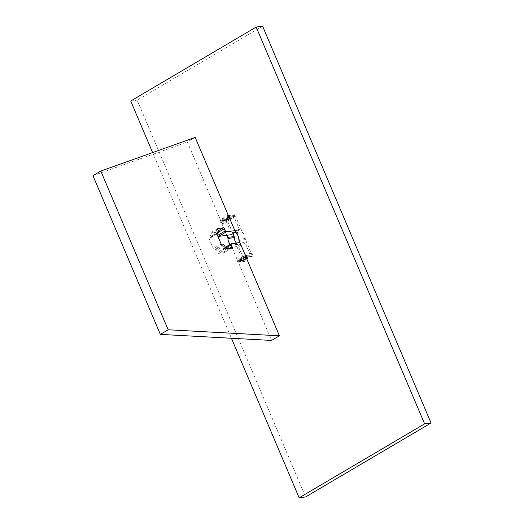 <?xml version="1.0" encoding="UTF-8"?>
<svg xmlns="http://www.w3.org/2000/svg" width="524" height="524" viewBox="0 0 524 524"><rect width="100%" height="100%" fill="white"/><g stroke="black" fill="none" stroke-linecap="round" stroke-linejoin="round"><path stroke-width="0.39" stroke-dasharray="2.62 1.97" d="M230.403 244.289A6.694 5.404 -97.6 0 0 230.422 244.308A2.194 1.769 82.4 0 1 231.025 245.147L236.907 259A2.194 1.769 82.4 0 1 237.012 260.788A1.1 0.884 -97.6 0 0 238.708 261.535A2.194 1.769 82.4 0 1 239.599 260.186L244.092 257.539A2.194 1.769 82.4 0 1 244.643 257.349A2.194 1.769 82.4 0 1 245.54 257.513A1.1 0.884 -97.6 0 0 246.057 257.579M236.409 243.025A6.694 5.404 -97.6 0 0 236.848 243.444A2.194 1.769 82.4 0 1 237.451 244.289L243.333 258.142A2.194 1.769 82.4 0 1 243.437 259.93A1.1 0.884 -97.6 0 0 245.134 260.677A2.194 1.769 82.4 0 1 246.025 259.328L250.518 256.681A2.194 1.769 82.4 0 1 251.068 256.485A2.194 1.769 82.4 0 1 251.965 256.649A1.1 0.884 -97.6 0 0 252.476 254.599A2.194 1.769 82.4 0 1 251.33 253.426L245.448 239.573A2.194 1.769 82.4 0 1 245.239 238.505A6.694 5.404 -97.6 0 0 242.763 232.676A2.194 1.769 82.4 0 1 242.167 231.837L236.285 217.984A2.194 1.769 82.4 0 1 236.18 216.196A1.1 0.884 -97.6 0 0 234.477 215.449A2.194 1.769 82.4 0 1 233.586 216.798L229.099 219.445A2.194 1.769 82.4 0 1 228.549 219.641A2.194 1.769 82.4 0 1 227.645 219.471A1.1 0.884 -97.6 0 0 227.134 221.528A2.194 1.769 82.4 0 1 228.287 222.7L232.957 233.697M262.609 26.2L137.15 100.136L305.584 496.935M130.725 101.001L137.15 100.136M152.622 152.582L231.431 338.255M228.228 215.881A1.1 0.884 -97.6 0 0 228.051 216.314A2.194 1.769 82.4 0 1 227.161 217.663L222.674 220.309A2.194 1.769 82.4 0 1 222.124 220.499A2.194 1.769 82.4 0 1 221.22 220.335A1.1 0.884 -97.6 0 0 220.709 222.392A2.194 1.769 82.4 0 1 221.862 223.558L226.84 235.296M234.87 230.652L239.016 230.095A1.1 0.616 59.5 0 0 239.154 230.049A1.1 0.616 59.5 0 0 239.239 229.014L234.182 217.113L226.342 221.731A1.1 0.616 59.5 0 0 225.281 220.827L222.15 221.246A1.1 0.616 59.5 0 0 222.019 221.292A1.1 0.616 59.5 0 0 221.809 221.816A1.1 0.616 -120.5 0 1 221.593 222.34A1.1 0.616 -120.5 0 1 221.462 222.386A1.1 0.616 -120.5 0 1 220.525 221.737A1.1 0.616 -120.5 0 1 220.355 220.578A1.1 0.616 59.5 0 0 220.309 219.674L187.35 142.037L195.197 137.412M246.706 256.302A1.1 0.616 59.5 0 0 246.837 256.302L249.961 255.882A1.1 0.616 59.5 0 0 250.099 255.836A1.1 0.616 59.5 0 0 250.184 254.808L245.134 242.9A1.1 0.616 59.5 0 0 244.066 241.996L239.92 242.553M250.099 255.836L242.258 260.461A1.1 0.616 59.5 0 1 242.121 260.507L238.996 260.926A1.1 0.616 59.5 0 1 238.23 260.507A1.1 0.616 -120.5 0 0 237.326 260.127A1.1 0.616 -120.5 0 0 237.182 261.017A1.1 0.616 -120.5 0 0 237.929 261.974A1.1 0.616 59.5 0 1 238.61 262.793L271.57 340.436M245.134 242.9L237.293 247.524L242.343 259.426A1.1 0.616 59.5 0 1 242.258 260.461M226.342 221.731L231.398 233.638A1.1 0.616 59.5 0 1 231.418 234.569M92.964 175.664L187.35 142.037M237.293 247.524A1.1 0.616 59.5 0 0 236.226 246.621L223.637 248.304A1.1 0.616 59.5 0 0 223.499 248.356A1.1 0.616 59.5 0 0 223.414 249.385L224.338 251.566A1.1 0.616 -120.5 0 1 224.252 252.601A1.1 0.616 -120.5 0 1 224.115 252.647L218.718 253.367A1.1 0.616 -120.5 0 1 217.657 252.463L216.726 250.282A1.1 0.616 59.5 0 0 215.665 249.378L214.382 249.548A1.1 0.616 -120.5 0 1 213.314 248.645L209.109 238.721A1.1 0.616 -120.5 0 1 209.194 237.693A1.1 0.616 -120.5 0 1 209.325 237.647L210.615 237.47A1.1 0.616 59.5 0 0 210.746 237.424A1.1 0.616 59.5 0 0 210.831 236.396L209.908 234.208A1.1 0.616 -120.5 0 1 209.993 233.18A1.1 0.616 -120.5 0 1 210.131 233.134L215.528 232.407A1.1 0.616 -120.5 0 1 216.589 233.318L217.519 235.499A1.1 0.616 59.5 0 0 217.643 235.748M234.182 217.113A1.1 0.616 59.5 0 0 233.121 216.202L229.99 216.622A1.1 0.616 59.5 0 0 229.859 216.667A1.1 0.616 59.5 0 0 229.807 216.707L229.859 216.667M245.134 260.677L238.708 261.535M252.476 254.599L246.051 255.457M227.645 219.471L221.22 220.335M229.099 219.445L222.674 220.309M233.586 216.798L227.161 217.663M234.477 215.449L229.669 216.098M236.18 216.196L229.754 217.06M236.285 217.984L229.859 218.849M242.167 231.837L235.741 232.702M242.763 232.676L236.337 233.54M245.239 238.505L238.813 239.363M245.448 239.573L239.023 240.437M251.33 253.426L244.904 254.291M251.965 256.649L246.404 257.395M245.926 257.461L245.54 257.513M250.518 256.681L244.092 257.539M246.025 259.328L239.599 260.186M243.437 259.93L237.012 260.788M243.333 258.142L236.907 259M237.451 244.289L231.025 245.147M236.848 243.444L230.422 244.308M228.287 222.7L221.862 223.558M227.134 221.528L220.709 222.392M228.195 215.96L220.355 220.578M242.121 260.507L249.961 255.882M245.461 257.114L238.996 260.926M250.184 254.808L242.343 259.426M239.239 229.014L231.398 233.638M246.45 258.175L238.61 262.793M228.15 215.056L220.309 219.674M225.281 220.827L233.121 216.202M222.15 221.246L229.99 216.622M217.729 228.654L210.131 233.134M217.748 229.591L209.908 234.208M218.678 231.772L210.831 236.396M216.851 233.796L210.615 237.47M216.923 233.167L209.325 237.647M216.949 234.104L209.109 238.721M221.161 244.02L213.314 248.645M222.222 244.924L214.382 249.548M223.506 244.754L215.665 249.378M224.573 245.658L216.726 250.282M225.497 247.845L217.657 252.463M226.558 248.749L218.718 253.367M231.955 248.022L224.115 252.647M229.879 248.304L224.338 251.566M225.621 248.081L223.414 249.385M231.477 243.686L223.637 248.304M244.066 241.996L236.226 246.621M239.016 230.095L235.512 232.158M218.763 232.034L216.589 233.318M218.259 230.796L215.528 232.407M228.877 217.65L221.809 221.816M245.055 256.478L238.23 260.507M245.769 257.356L237.929 261.974M228.549 219.641L222.124 220.499M235.197 214.676L228.772 215.541M252.417 256.734L245.992 257.592M251.068 256.485L246.627 257.081M245.573 257.225L244.643 257.349M244.42 261.443L237.994 262.308M227.2 219.392L220.774 220.25M217.833 228.556L209.993 233.18M216.857 233.828L210.746 237.424M217.034 233.069L209.194 237.693M232.093 247.976L224.252 252.601M225.268 247.308L223.499 248.356M239.154 230.049L235.518 232.184M229.44 217.722L221.593 222.34M228.595 217.414L222.019 221.292M245.167 255.509L237.326 260.127"/><path stroke-width="0.79" d="M246.057 257.579A1.1 0.884 -97.6 0 0 246.051 255.457A2.194 1.769 82.4 0 1 244.904 254.291L239.023 240.437A2.194 1.769 82.4 0 1 238.813 239.363A6.694 5.404 -97.6 0 0 236.337 233.54A2.194 1.769 82.4 0 1 235.741 232.702L229.859 218.849A2.194 1.769 82.4 0 1 229.754 217.06A1.1 0.884 -97.6 0 0 228.228 215.881M231.431 338.255L299.158 497.8L305.584 496.935L431.036 422.999L262.609 26.2L256.177 27.065L130.725 101.001L152.622 152.582M299.158 497.8L424.61 423.864L431.036 422.999M424.61 423.864L256.177 27.065M226.84 235.296L227.744 237.411A2.194 1.769 82.4 0 1 227.953 238.486A6.694 5.404 -97.6 0 0 230.403 244.289M232.957 233.697L234.169 236.553A2.194 1.769 82.4 0 1 234.379 237.621A6.694 5.404 -97.6 0 0 236.409 243.025M228.595 217.414L229.807 216.7A1.1 0.616 59.5 0 0 229.65 217.198A1.1 0.616 -120.5 0 1 229.44 217.722A1.1 0.616 -120.5 0 1 229.302 217.768A1.1 0.616 -120.5 0 1 228.366 217.113A1.1 0.616 -120.5 0 1 228.195 215.96A1.1 0.616 59.5 0 0 228.15 215.056L195.197 137.412L100.805 171.04L168.178 329.766L279.41 335.812L271.57 340.436L160.337 334.384L168.178 329.766M246.706 256.302A1.1 0.616 59.5 0 1 246.07 255.882A1.1 0.616 -120.5 0 0 245.167 255.509A1.1 0.616 -120.5 0 0 245.029 256.393A1.1 0.616 -120.5 0 0 245.769 257.356A1.1 0.616 59.5 0 1 246.45 258.175L279.41 335.812M160.337 334.384L92.964 175.664L100.805 171.04M217.643 235.748A1.1 0.616 59.5 0 0 218.58 236.403L231.176 234.713A1.1 0.616 59.5 0 0 231.313 234.667A1.1 0.616 59.5 0 0 231.418 234.569M239.92 242.553L231.477 243.686A1.1 0.616 59.5 0 0 231.339 243.732A1.1 0.616 59.5 0 0 231.254 244.767L232.178 246.948A1.1 0.616 -120.5 0 1 232.093 247.976A1.1 0.616 -120.5 0 1 231.955 248.022L226.558 248.749A1.1 0.616 -120.5 0 1 225.497 247.845L224.573 245.658A1.1 0.616 59.5 0 0 223.506 244.754L222.222 244.924A1.1 0.616 -120.5 0 1 221.161 244.02L216.949 234.104A1.1 0.616 -120.5 0 1 217.034 233.069A1.1 0.616 -120.5 0 1 217.165 233.023L218.456 232.853A1.1 0.616 59.5 0 0 218.593 232.807A1.1 0.616 59.5 0 0 218.678 231.772L217.748 229.591A1.1 0.616 -120.5 0 1 217.833 228.556A1.1 0.616 -120.5 0 1 217.971 228.51L223.368 227.789A1.1 0.616 -120.5 0 1 224.429 228.693L225.359 230.874A1.1 0.616 59.5 0 0 226.42 231.785L234.87 230.652M229.669 216.098L228.11 216.301M246.404 257.395L245.926 257.461M234.379 237.621L227.953 238.486M234.169 236.553L227.744 237.411M246.719 256.374L245.461 257.114M218.456 232.853L216.851 233.796M232.178 246.948L229.879 248.304M231.254 244.767L225.621 248.081M235.512 232.158L231.176 234.713M226.42 231.785L218.58 236.403M225.359 230.874L217.532 235.486M224.429 228.693L218.763 232.034M223.368 227.789L218.259 230.796M229.65 217.198L228.877 217.65M246.07 255.882L245.055 256.478M246.627 257.081L245.573 257.225M218.593 232.807L216.857 233.828M231.339 243.732L225.268 247.308M235.518 232.184L231.313 234.667"/></g></svg>

